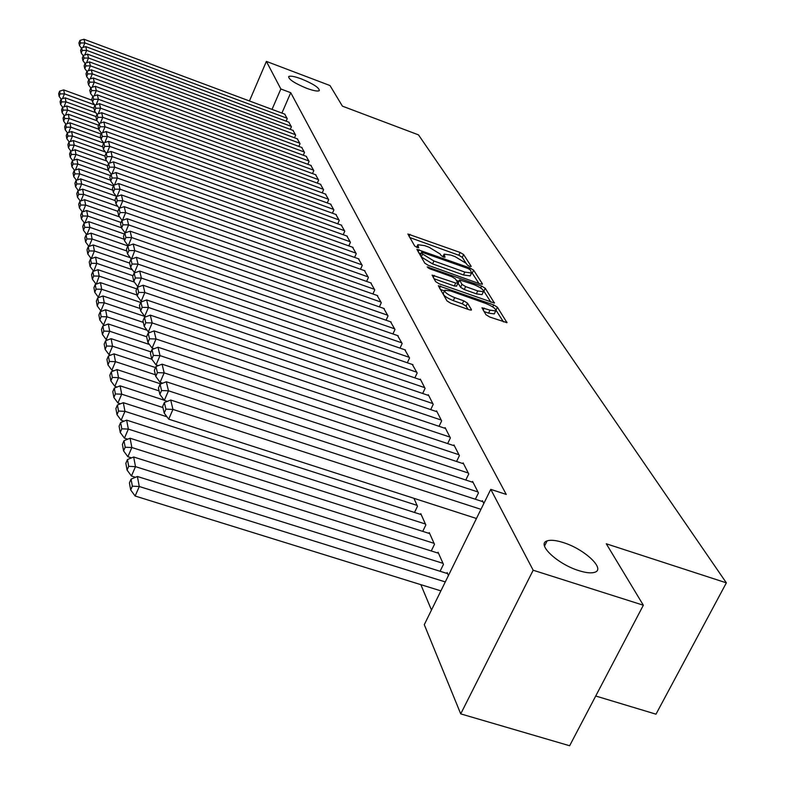 <?xml version="1.0" encoding="UTF-8"?>
<svg xmlns="http://www.w3.org/2000/svg" width="785" height="785" viewBox="0 0 785 785"><rect width="100%" height="100%" fill="white"/><g stroke="black" fill="none" stroke-linecap="round" stroke-linejoin="round"><path stroke-width="1.18" d="M469.754 266.478L471.206 266.39L463.611 254.556L460.138 252.456L407.876 234.008L414.706 246.019L417.159 247.52L418.69 247.736L417.826 244.685L424.744 245.666L428.973 247.187L440.159 253.997L441.101 255.537L443.564 257.038L445.046 257.245L444.114 254.134L450.875 255.105L455.074 256.616L466.29 263.426L467.281 264.977L469.754 266.478M563.12 542.514C555.966 540.257 550.628 539.717 547.116 540.894C536.077 543.946 557.497 564.229 579.026 570.685C585.904 572.834 591.076 573.384 594.549 572.343C606.177 569.321 584.364 548.921 563.12 542.514M301.381 78.912C294.395 76.351 290.156 75.586 288.644 76.606C288.674 79.413 294.679 83.308 306.68 88.303C313.617 90.825 317.837 91.59 319.328 90.599C319.318 87.783 313.343 83.887 301.381 78.912M485.954 314.697L489.752 317.042L506.973 322.664L497.405 307.21L493.677 304.923L438.354 285.73L446.979 300.9L450.757 303.236L469.185 309.761L471.392 310.055L471.412 309.545L467.507 303.157L463.758 300.841L454.721 297.633C447.587 294.65 444.281 292.177 444.81 290.214L450.747 291L485.768 303.452C492.951 306.474 496.267 308.956 495.718 310.929L489.987 310.153L481.97 307.779L485.954 314.697M490.772 489.359L533.172 570.224L460.726 713.879L424.283 624.674L490.772 489.359L506.256 494.432L290.744 92.709L280.844 88.98L272.032 109.39M249.444 100.971L266.39 61.397L330.004 85.555L342.427 106.161L418.483 134.863L726.361 582.853L606.295 543.789L643.347 605.225L533.172 570.224M266.39 61.397L280.844 88.98M480.302 283.993L482.402 283.846L473.63 270.168L470.087 268.019L416.904 249.336L424.803 263.191L428.394 265.399L480.302 283.993M485.258 288.281L494.413 303.059L439.325 283.895L435.646 281.629L432.093 275.113L455.692 283.042L457.881 282.885L455.428 278.901L451.807 276.683L429.699 268.764L427.187 266.91L481.627 286.064L485.258 288.281L483.874 291.186L490.959 302.284M595.717 696.01L655.995 714.183L726.361 582.853M475.367 499.231L478.457 492.931L472.599 481.45L472.266 482.127M440.091 571.274L443.466 564.366L438.05 552.247L437.687 552.993M456.576 461.472L459.402 455.624L453.946 444.938L453.642 445.576M422.742 531.366L425.843 524.959L420.789 513.675L420.456 514.361M439.041 426.304L441.651 420.868L436.558 410.898L436.274 411.487M422.664 393.481L425.068 388.408L420.299 379.086L420.044 379.636M407.317 362.758L409.544 358.019L404.834 349.796M392.912 333.959L394.983 329.523L390.557 321.791M379.371 306.896L381.294 302.725L377.134 295.454M366.615 281.413L368.4 277.498L364.485 270.639M354.575 257.392L356.243 253.702L352.553 247.226M343.192 234.695L344.762 231.212L341.259 225.089M332.408 213.226L333.89 209.938L330.573 204.129M322.193 192.884L323.587 189.764L320.447 184.259M312.499 173.583L313.804 170.62L310.821 165.39M303.275 155.234L304.511 152.437L301.675 147.452M294.503 137.787L295.67 135.118L292.972 130.379M286.132 121.165L287.241 118.633L284.67 114.11M290.744 92.709L281.913 113.079M420.829 584.648L431.475 610.023M290.264 129.378L291.402 126.777L288.772 122.146M298.83 146.402L300.037 143.675L297.27 138.817M307.828 164.291L309.094 161.416L306.189 156.313M317.287 183.101L318.632 180.069L315.57 174.702M327.237 202.923L328.67 199.714L325.441 194.062M337.727 223.813L339.248 220.428L335.852 214.472M348.805 245.882L350.424 242.3L346.833 236M360.501 269.226L362.238 265.428L358.431 258.765M372.895 293.963L374.749 289.93L370.716 282.865M386.043 320.221L388.035 315.923L383.747 308.426M400.007 348.128L402.146 343.545L397.583 335.578M414.863 377.87L417.178 372.973L412.311 364.475M430.72 409.613L433.212 404.363L428.296 394.727L428.021 395.297M413.911 498.308L417.483 506.276L414.509 512.458M447.656 443.584L450.374 437.942L445.105 427.629L444.81 428.237M431.259 550.962L434.498 544.309L429.267 532.622L428.924 533.339M465.799 480.008L468.763 473.944L463.101 462.875L462.787 463.523M448.451 575.493L447.146 572.589L446.773 573.364M483.845 503.47L482.441 500.722L482.098 501.429M643.347 605.225L569.635 745.75L460.726 713.879M465.691 262.69L462.296 257.352L458.832 255.253L409.691 237.492M420.927 253.653L418.739 252.868M478.987 283.532L471.844 272.542M470.49 270.001L468.007 268.49L421.633 252.132L422.595 254.055L433.948 260.993L464.808 272.081L471.54 273.043L470.49 270.001M420.446 254.958L421.623 252.417M470.49 275.26L470.186 275.908L463.454 274.956L432.604 263.888L421.26 256.94L420.289 255.292M433.938 278.714L454.309 285.985L456.585 286.054M456.37 280.422L458.842 281.305M477.741 290.921L483.413 291.716C483.894 289.832 480.655 287.428 473.698 284.513L459.5 279.902L461.953 284.347L465.613 286.584L477.741 290.921L476.348 293.845L482.029 294.63L482.314 294.032M459.402 280.117L458.116 283.267L459.49 280.353M476.348 293.845L464.22 289.518L460.569 287.281L458.116 283.267M494.609 313.244L494.285 313.902L488.564 313.137L483.962 311.508M444.516 290.842L443.397 293.207C442.868 295.18 446.165 297.652 453.308 300.635L454.721 297.633M468.027 309.349L466.084 306.15L462.345 303.834L453.308 300.635M444.487 290.901L440.208 289.371M503.47 321.899L496.022 310.222M94.553 104.817L64.449 93.847L63.693 89.912L92.1 100.274M60.151 93.906L59.65 91.148L58.639 93.66L59.14 96.427L60.151 93.906L64.449 93.847L62.515 98.665M63.693 89.912L59.65 91.148M59.14 96.427L61.122 99.087L60.092 101.638L60.602 104.474L61.632 101.922L61.112 99.096L65.204 97.84L93.955 108.291M287.035 118.231L84.859 42.91L83.053 47.404M284.994 114.227L83.975 39.25L84.859 42.91L80.521 42.998L79.923 40.437L78.902 42.989L79.491 45.559L80.521 42.998M81.483 48.228L79.491 45.559M79.923 40.437L83.975 39.25M95.839 112.716L65.979 101.873L63.997 106.809M65.204 97.84L65.979 101.873L61.632 101.922M60.602 104.474L62.653 107.221M97.134 120.811L67.539 110.086L66.754 105.955L96.104 116.602M63.143 110.135L62.604 107.241L61.573 109.812L62.103 112.716L63.143 110.135L67.539 110.086L65.498 115.159M66.754 105.955L62.604 107.241M62.103 112.716L64.213 115.562M291.196 126.365L86.644 50.368L84.8 54.979M289.106 122.274L85.751 46.609L86.644 50.368L82.258 50.446L81.64 47.826L80.61 50.407L81.218 53.046L82.258 50.446M83.249 55.774L81.218 53.046M81.64 47.826L85.751 46.609M295.454 134.696L88.489 58.002L86.576 62.741M293.305 130.506L87.557 54.155L88.489 58.002L84.034 58.09L83.406 55.392L82.356 58.002L82.984 60.71L84.034 58.09M85.074 63.516L82.984 60.71M83.406 55.392L87.557 54.155M98.773 129.211L69.149 118.515L68.344 114.276L98.567 125.207M64.694 118.555L64.144 115.581L63.094 118.182L63.644 121.165L64.694 118.555L69.149 118.515L67.049 123.726M68.344 114.276L64.144 115.581M63.644 121.165L65.822 124.108M100.784 137.944L70.797 127.16L69.963 122.813L101.108 134.029M66.283 127.19L65.724 124.148L64.664 126.777L65.214 129.829L66.283 127.19L70.797 127.16L68.638 132.508M69.963 122.813L65.724 124.148M65.214 129.829L67.471 132.871M299.811 143.243L90.373 65.832L88.411 70.709M297.613 138.945L89.421 61.897L90.373 65.832L85.859 65.911L85.222 63.153L84.152 65.793L84.8 68.57L85.859 65.911M86.939 71.445L84.8 68.57M85.222 63.153L89.421 61.897M304.286 151.986L92.296 73.868L90.275 78.873M302.039 147.59L91.325 69.826L92.296 73.868L87.734 73.947L87.076 71.111L85.997 73.78L86.654 76.626L87.734 73.947M88.852 79.579L86.654 76.626M87.076 71.111L91.325 69.826M102.855 146.913L72.485 136.021L71.631 131.556L103.728 143.086M67.912 136.04L67.333 132.92L66.264 135.579L66.833 138.719L67.912 136.04L72.485 136.021L70.257 141.516M71.631 131.556L67.333 132.92M66.833 138.719L69.168 141.869M308.868 160.964L94.278 82.111L92.198 87.263M306.562 156.45L93.287 77.96L94.278 82.111L89.657 82.18L88.98 79.275L87.891 81.974L88.558 84.898L89.657 82.18M90.815 87.93L88.558 84.898M88.98 79.275L93.287 77.96M104.974 156.107L74.222 145.107L73.348 140.535L105.386 152.005M69.58 145.127L68.992 141.928L67.903 144.617L68.491 147.835L69.58 145.127L74.222 145.107L71.926 150.769M73.348 140.535L68.992 141.928M68.491 147.835L70.905 151.093M313.568 170.159L96.31 90.569L94.171 95.868M311.203 165.527L95.289 86.311L96.31 90.569L91.629 90.628L90.932 87.645L89.824 90.383L90.51 93.376L91.629 90.628M92.836 96.496L90.51 93.376M90.932 87.645L95.289 86.311M107.663 165.723L75.998 154.439L75.105 149.749L106.868 161.082M71.298 154.459L70.689 151.162L69.59 153.889L70.189 157.186L71.298 154.459L75.998 154.439L73.633 160.268M75.105 149.749L70.689 151.162M70.189 157.186L72.691 160.572M110.508 175.624L77.823 164.026L76.901 159.198L108.359 170.384M73.064 164.036L72.436 160.65L71.317 163.408L71.935 166.793L73.064 164.036L77.823 164.026L75.389 170.011M76.901 159.198L72.436 160.65M71.935 166.793L74.526 170.296M113.452 185.8L79.697 173.868L78.755 168.912L110.518 180.167M74.869 173.868L74.232 170.394L73.093 173.181L73.731 176.664L74.869 173.868L79.697 173.868L77.185 180.03M78.755 168.912L74.232 170.394M73.731 176.664L76.42 180.285M116.17 196.142L81.63 183.975L80.659 178.892L112.844 190.245M76.734 183.965L76.076 180.403L74.928 183.219L75.576 186.801L76.734 183.965L81.63 183.975L79.03 190.333M80.659 178.892L76.076 180.403M75.576 186.801L78.353 190.559M117.858 206.386L83.602 194.366L82.611 189.136L115.228 200.607M78.637 194.356L77.97 190.686L76.802 193.542L77.47 197.221L78.637 194.356L83.602 194.366L80.924 200.921M82.611 189.136L77.97 190.686M77.47 197.221L80.345 201.117M119.565 216.915L85.644 205.062L84.613 199.675L117.868 211.322M80.61 205.032L79.913 201.264L78.726 204.149L79.413 207.937L80.61 205.032L85.644 205.062L82.876 211.813M84.613 199.675L79.913 201.264M79.413 207.937L82.405 211.97M121.498 227.797L87.743 216.052L86.684 210.517L121.076 222.508M82.631 216.012L81.915 212.136L80.708 215.061L81.424 218.956L82.631 216.012L87.743 216.052L84.868 223.018M86.684 210.517L81.915 212.136M81.424 218.956L84.515 223.136M124.138 239.229L89.892 227.365L88.813 221.664L124.403 234.028M84.711 227.316L83.975 223.323L82.759 226.296L83.485 230.299L84.711 227.316L89.892 227.365L86.929 234.558M88.813 221.664L83.975 223.323M83.485 230.299L86.693 234.636M126.846 250.994L92.12 239.013L91.001 233.145L127.886 245.901M86.85 238.954L86.095 234.843L84.859 237.845L85.604 241.976L86.85 238.954L92.12 239.013L89.048 246.431M91.001 233.145L86.095 234.843M85.604 241.976L88.931 246.47M129.633 263.103L94.406 251.004L93.248 244.959L130.369 257.735M89.058 250.935L94.406 251.004L91.237 258.648L87.792 253.997L89.058 250.935L88.273 246.706L87.017 249.748L87.792 253.997M93.248 244.959L88.273 246.706M133.018 275.751L96.761 263.367L95.574 257.137L132.351 269.736M91.325 263.289L90.53 258.922L89.245 262.004L90.04 266.39L91.325 263.289L96.761 263.367L93.758 271.188M95.574 257.137L90.53 258.922M90.04 266.39L93.533 271.11M136.806 288.9L99.185 276.104L97.958 269.687L134.363 282.1M93.67 276.016L92.846 271.512L91.541 274.642L92.365 279.156L93.67 276.016L99.185 276.104L96.339 284.101M97.958 269.687L92.846 271.512M92.365 279.156L95.917 283.954M140.75 302.46L101.687 289.243L100.431 282.629L136.992 295.032M96.084 289.145L95.23 284.504L93.915 287.673L94.759 292.324L96.084 289.145L101.687 289.243L98.36 297.211L99.008 297.427M100.431 282.629L95.23 284.504M94.759 292.324L98.36 297.211M145.873 316.797L104.277 302.804L102.972 295.974L140.103 308.495M98.576 302.686L97.703 297.898L96.359 301.106L97.232 305.914L98.576 302.686L104.277 302.804L100.892 310.88L101.756 311.164M102.972 295.974L97.703 297.898M97.232 305.914L100.892 310.88M147.06 330.23L106.946 316.806L105.602 309.751L143.302 322.399M101.157 316.669L100.244 311.724L98.881 314.981L99.783 319.946L101.157 316.669L106.946 316.806L103.502 324.99L104.611 325.353M105.602 309.751L100.244 311.724M99.783 319.946L103.502 324.99M149.415 344.478L109.704 331.26L108.31 323.979L146.628 336.755M103.816 331.113L102.874 326.001L101.481 329.308L102.413 334.43L103.816 331.113L109.704 331.26L106.201 339.562L107.565 340.013M108.31 323.979L102.874 326.001M102.413 334.43L106.201 339.562M151.809 359.187L112.549 346.205L111.107 338.669L150.985 351.896M106.564 346.038L105.592 340.759L104.179 344.105L105.141 349.403L106.564 346.038L112.549 346.205L108.987 354.624L110.616 355.163M111.107 338.669L105.592 340.759M105.141 349.403L108.987 354.624M155.371 374.759L115.493 361.659L114.011 353.868L155.538 367.557M109.4 361.473L108.399 356.007L106.956 359.412L107.957 364.888L109.4 361.473L115.493 361.659L111.862 370.196L113.786 370.824M114.011 353.868L108.399 356.007M107.957 364.888L111.862 370.196M159.09 390.881L118.535 377.644L117.004 369.578L160.807 383.924M112.343 377.438L111.303 371.786L109.831 375.24L110.862 380.902L112.343 377.438L118.535 377.644L114.846 386.308L117.073 387.034M117.004 369.578L111.303 371.786M110.862 380.902L114.846 386.308M162.937 407.562L121.695 394.188L120.105 385.847L164.173 400.183M115.385 393.962L114.306 388.114L112.814 391.617L113.874 397.485L115.385 393.962L121.695 394.188L117.927 402.99L120.478 403.804M120.105 385.847L114.306 388.114M113.874 397.485L117.927 402.99M417.07 505.363L124.962 411.33L123.314 402.685L166.96 416.786M118.535 411.085L117.416 405.021L115.895 408.573L117.004 414.657L118.535 411.085L124.962 411.33L121.125 420.26L124.02 421.192M123.314 402.685L117.416 405.021M117.004 414.657L121.125 420.26M318.386 179.598L98.4 99.253L96.192 104.699M315.962 174.849L97.35 94.887L98.4 99.253L93.65 99.312L92.934 96.241L91.816 99.008L92.522 102.089L93.65 99.312M94.906 105.288L92.522 102.089M92.934 96.241L97.35 94.887M323.332 189.273L100.549 108.173L98.262 113.776M320.839 184.406L99.469 103.679L100.549 108.173L95.731 108.222L94.995 105.072L93.857 107.879L94.583 111.028L95.731 108.222M97.036 114.325L94.583 111.028M94.995 105.072L99.469 103.679M328.405 199.213L102.747 117.328L100.392 123.108M325.853 194.209L101.638 112.716L102.747 117.328L97.86 117.377L97.104 114.139L95.956 116.975L96.702 120.223L97.86 117.377M99.224 123.608L96.702 120.223M97.104 114.139L101.638 112.716M333.625 209.418L105.013 126.748L102.58 132.694M330.995 204.286L103.865 122.009L105.013 126.748L100.058 126.777L99.283 123.461L98.105 126.326L98.881 129.662L100.058 126.777M101.471 133.146L98.881 129.662M99.283 123.461L103.865 122.009M338.973 219.898L107.339 136.423L104.827 142.556M336.284 214.619L106.161 131.546L107.339 136.423L102.305 136.453L101.51 133.038L100.323 135.942L101.118 139.367L102.305 136.453M103.777 142.958L101.118 139.367M101.51 133.038L106.161 131.546M344.478 230.672L109.733 146.373L107.133 152.702M341.71 225.246L108.526 141.369L109.733 146.373L104.631 146.402L103.806 142.89L102.609 145.833L103.414 149.356L104.631 146.402M347.284 236.167L110.95 151.466L106.171 153.016L104.945 155.999L105.789 159.63L107.015 156.637L106.171 153.016L103.414 149.356M103.806 142.89L108.526 141.369M350.13 241.741L112.186 156.617L109.507 163.152M110.95 151.466L112.186 156.617L107.015 156.637M353.024 247.393L113.452 161.857L108.605 163.447L107.359 166.469L108.222 170.198L109.468 167.166L108.605 163.447L105.789 159.63M355.948 253.123L114.728 167.166L111.941 173.907M113.452 161.857L114.728 167.166L109.468 167.166M111.166 174.162L108.222 170.198M361.934 264.839L117.338 178.018L114.453 184.985M358.922 258.942L116.023 172.553L117.338 178.018L112 178.018L111.107 174.182L109.841 177.243L110.734 181.09L112 178.018M113.786 185.211L110.734 181.09M111.107 174.182L116.023 172.553M368.087 276.889L120.026 189.205L117.043 196.397M364.986 270.815L118.672 183.572L120.026 189.205L114.61 189.195L113.688 185.24L112.402 188.341L113.315 192.305L114.61 189.195M116.494 196.584L113.315 192.305M113.688 185.24L118.672 183.572M374.435 289.302L122.794 200.734L119.703 208.172M371.236 283.051L121.4 194.925L122.794 200.734L117.289 200.705L116.347 196.633L115.042 199.782L115.984 203.864L117.289 200.705M119.281 208.319L115.984 203.864M116.347 196.633L121.4 194.925M380.96 302.078L125.649 212.617L122.44 220.32M377.673 295.641L124.216 206.632L125.649 212.617L120.066 212.588L119.084 208.388L117.76 211.567L118.731 215.787L120.066 212.588M122.166 220.418L118.731 215.787M119.084 208.388L124.216 206.632M387.692 315.246L128.603 224.883L125.266 232.851M384.297 308.613L127.111 218.701L128.603 224.883L122.921 224.834L121.91 220.506L120.566 223.735L121.567 228.082L122.921 224.834M125.139 232.9L121.567 228.082M121.91 220.506L127.111 218.701M394.629 328.827L131.644 237.541L128.23 245.783M391.126 321.987L130.114 231.163L131.644 237.541L125.865 237.482L124.825 233.008L123.451 236.285L124.491 240.769L125.865 237.482M128.19 245.774L124.491 240.769M124.825 233.008L130.114 231.163M401.783 342.839L134.785 250.611L131.537 259.05M398.172 335.774L133.205 244.027L134.785 250.611L128.907 250.543L127.837 245.921L126.444 249.237L127.513 253.879L128.907 250.543M131.272 258.962L127.513 253.879M127.837 245.921L133.205 244.027M409.162 357.293L138.032 264.113L134.461 272.581L134.951 272.758M405.443 350.002L136.394 257.313L138.032 264.113L132.057 264.035L130.948 259.256L129.525 262.632L130.634 267.42L132.057 264.035M134.461 272.581L130.634 267.42M130.948 259.256L136.394 257.313M416.786 372.208L141.388 278.076L137.748 286.672L138.494 286.927M412.949 364.691L139.691 271.041L141.388 278.076L135.314 277.978L134.156 273.043L132.714 276.457L133.862 281.413L135.314 277.978M137.748 286.672L133.862 281.413M134.156 273.043L139.691 271.041M424.665 387.623L144.862 292.52L141.153 301.244L142.173 301.587M420.691 379.852L143.106 285.24L144.862 292.52L138.67 292.403L137.483 287.3L136.011 290.764L137.198 295.896L138.67 292.403M141.153 301.244L137.198 295.896M137.483 287.3L143.106 285.24M432.8 403.559L148.453 307.465L144.675 316.326L145.981 316.757M428.698 395.522L146.638 299.929L148.453 307.465L142.154 307.337L140.927 302.048L139.426 305.571L140.652 310.87L142.154 307.337M144.675 316.326L140.652 310.87M140.927 302.048L146.638 299.929M441.219 420.034L152.172 322.949L148.326 331.937L149.935 332.477M436.97 411.723L150.298 315.138L152.172 322.949L145.765 322.792L144.479 317.317L142.958 320.898L144.224 326.393L145.765 322.792M148.326 331.937L144.224 326.393M144.479 317.317L150.298 315.138M449.923 437.078L156.029 338.992L152.104 348.118L154.037 348.756M445.537 428.482L154.086 330.897L156.029 338.992L149.493 338.816L148.169 333.144L146.618 336.775L147.933 342.466L149.493 338.816M152.104 348.118L147.933 342.466M148.169 333.144L154.086 330.897M425.411 524.017L128.347 429.101L126.64 420.132L421.211 514.607M121.793 428.826L120.645 422.546L119.094 426.147L120.233 432.457L121.793 428.826L128.347 429.101L124.432 438.167L127.69 439.198M126.64 420.132L120.645 422.546M120.233 432.457L124.432 438.167M458.94 454.721L160.022 355.625L156.029 364.897L158.295 365.643M454.397 445.821L158.011 347.225L160.022 355.625L153.369 355.428L151.996 349.541L150.416 353.23L151.77 359.137L153.369 355.428M156.029 364.897L151.77 359.137M151.996 349.541L158.011 347.225M434.056 543.328L131.86 447.519L130.084 438.226L429.699 533.584M125.188 447.234L123.981 440.709L122.401 444.379L123.588 450.914L125.188 447.234L131.86 447.519L127.876 456.733L131.517 457.881M130.084 438.226L123.981 440.709M123.588 450.914L127.876 456.733M468.282 473.012L164.173 372.875L160.091 382.305L162.731 383.168M463.572 463.788L162.083 364.171L164.173 372.875L157.393 372.659L155.96 366.556L154.351 370.304L155.764 376.427L157.393 372.659M160.091 382.305L155.764 376.427M155.96 366.556L162.083 364.171M443.015 563.345L135.501 466.653L133.666 456.998L438.491 553.248M128.701 466.329L127.455 459.559L125.845 463.287L127.072 470.068L128.701 466.329L135.501 466.653L131.438 476.004L135.491 477.28M133.666 456.998L127.455 459.559M127.072 470.068L131.438 476.004M477.967 491.959L168.481 390.793L164.32 400.379L167.352 401.361M473.08 482.402L166.312 381.755L168.481 390.793L161.563 390.557L160.081 384.218L158.433 388.025L159.895 394.384L161.563 390.557M164.32 400.379L159.895 394.384M160.081 384.218L166.312 381.755M445.291 581.911L139.288 486.514L137.385 476.485L447.617 573.629M132.351 486.16L131.056 479.135L129.407 482.912L130.693 489.968L132.351 486.16L139.288 486.514L135.138 496.022L440.885 590.869M137.385 476.485L131.056 479.135M130.693 489.968L135.138 496.022M480.96 509.337L172.955 409.417L168.706 419.151L476.456 518.492M482.942 501.703L170.698 400.016L172.955 409.417L165.9 409.152L164.359 402.558L162.672 406.434L164.202 413.047L165.9 409.152M168.706 419.151L164.202 413.047M164.359 402.558L170.698 400.016M443.378 256.97L444.104 255.419M417.07 247.491L417.787 245.931M409.063 236.422L410.035 234.313M458.832 255.253L460.138 252.456M462.296 257.352L463.611 254.556M418.101 251.789L419.092 249.64M469.518 269.206L470.087 268.019M472.285 273.013L473.63 270.168M482.157 284.376L482.402 283.846M421.26 256.94L422.595 254.055M432.604 263.888L433.948 260.993M463.454 274.956L464.808 272.081M494.158 303.138L494.422 302.568M433.281 277.605L434.311 275.407M454.309 285.985L455.692 283.042M428.276 268.107L428.728 267.126M480.705 288.016L481.627 286.064M460.569 287.281L461.953 284.347M464.22 289.518L465.613 286.584M483.138 310.173L484.139 308.073M488.564 313.137L489.987 310.153M462.345 303.834L463.758 300.841M466.084 306.15L467.507 303.157M471.137 310.134L471.412 309.545M439.541 288.252L440.591 286.025M492.735 306.906L493.677 304.923M496.002 310.134L497.405 307.21M506.698 322.743L506.982 322.144M544.505 546.066L547.116 540.894M442.887 256.764L443.839 254.723M416.609 247.295L417.551 245.263M420.299 255.007L421.574 252.27M470.186 275.908L471.54 273.043M456.477 286.28L457.861 283.346M482.029 294.63L483.413 291.716M494.285 313.902L495.718 310.929"/></g></svg>
